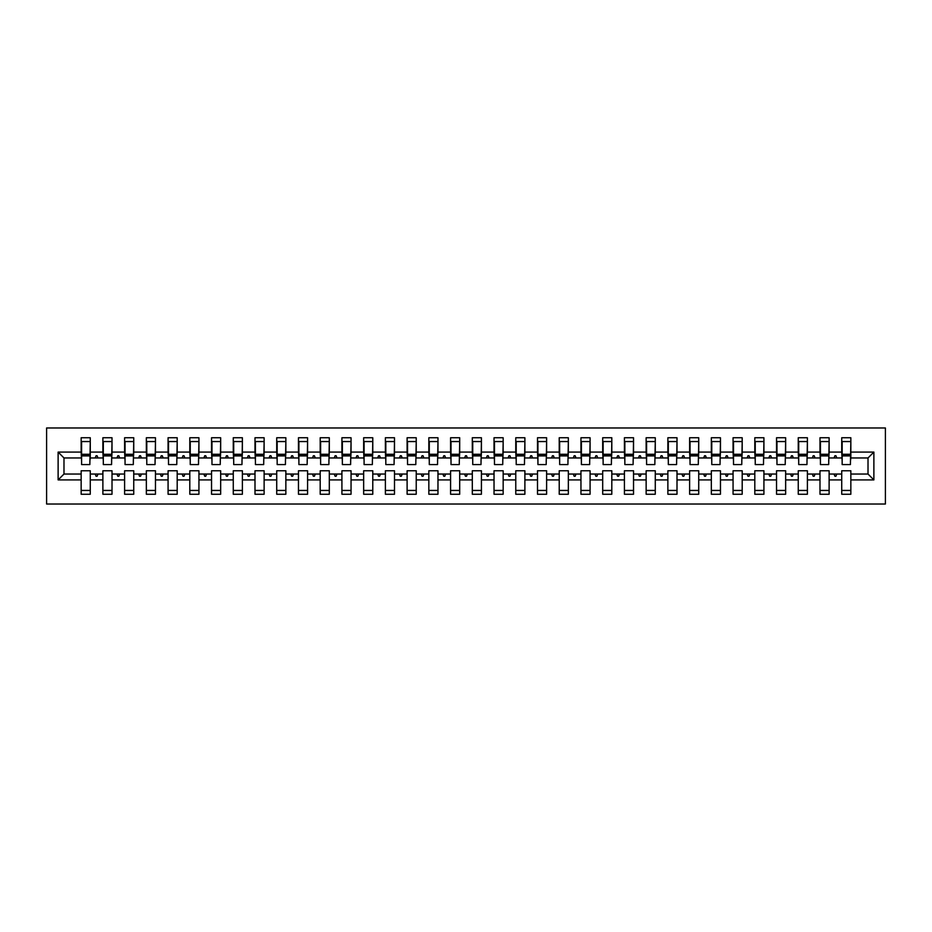 <?xml version="1.0" encoding="UTF-8"?>
<svg xmlns="http://www.w3.org/2000/svg" width="932" height="932" viewBox="0 0 932 932"><rect width="100%" height="100%" fill="white"/><g stroke="black" fill="none" stroke-linecap="round" stroke-linejoin="round"><path stroke-width="1.4" d="M46.6 504.026L885.4 504.026L885.4 427.974L46.6 427.974L46.6 504.026M873.878 479.91L868.018 474.038L868.018 457.962L873.878 452.09L873.878 479.91L850.846 479.91L850.846 470.777L841.724 470.777L841.724 474.038L829.119 474.038L829.119 470.777L819.985 470.777L819.985 474.038L807.392 474.038L807.392 470.777L798.258 470.777L798.258 474.038L785.653 474.038L785.653 470.777L776.531 470.777L776.531 474.038L763.925 474.038L763.925 470.777L754.803 470.777L754.803 474.038L742.198 474.038L742.198 470.777L733.065 470.777L733.065 474.038L720.459 474.038L720.459 470.777L711.337 470.777L711.337 474.038L698.732 474.038L698.732 470.777L689.61 470.777L689.61 474.038L677.005 474.038L677.005 470.777L667.871 470.777L667.871 474.038L655.278 474.038L655.278 470.777L646.144 470.777L646.144 474.038L633.539 474.038L633.539 470.777L624.417 470.777L624.417 474.038L611.811 474.038L611.811 470.777L602.689 470.777L602.689 474.038L590.084 474.038L590.084 470.777L580.951 470.777L580.951 474.038L568.345 474.038L568.345 470.777L559.223 470.777L559.223 474.038L546.618 474.038L546.618 470.777L537.496 470.777L537.496 474.038L524.891 474.038L524.891 470.777L515.769 470.777L515.769 474.038L503.163 474.038L503.163 470.777L494.03 470.777L494.03 474.038L481.425 474.038L481.425 470.777L472.303 470.777L472.303 474.038L459.697 474.038L459.697 470.777L450.575 470.777L450.575 474.038L437.97 474.038L437.97 470.777L428.837 470.777L428.837 474.038L416.231 474.038L416.231 470.777L407.109 470.777L407.109 474.038L394.504 474.038L394.504 470.777L385.382 470.777L385.382 474.038L372.777 474.038L372.777 470.777L363.655 470.777L363.655 474.038L351.049 474.038L351.049 470.777L341.916 470.777L341.916 474.038L329.311 474.038L329.311 470.777L320.189 470.777L320.189 474.038L307.583 474.038L307.583 470.777L298.461 470.777L298.461 474.038L285.856 474.038L285.856 470.777L276.722 470.777L276.722 474.038L264.129 474.038L264.129 470.777L254.995 470.777L254.995 474.038L242.39 474.038L242.39 470.777L233.268 470.777L233.268 474.038L220.663 474.038L220.663 470.777L211.541 470.777L211.541 474.038L198.935 474.038L198.935 470.777L189.802 470.777L189.802 474.038L177.196 474.038L177.196 470.777L168.075 470.777L168.075 474.038L155.469 474.038L155.469 470.777L146.347 470.777L146.347 474.038L133.742 474.038L133.742 470.777L124.608 470.777L124.608 474.038L112.015 474.038L112.015 470.777L102.881 470.777L102.881 474.038L90.276 474.038L90.276 494.251L81.154 494.251L81.154 474.038L63.982 474.038L58.122 479.91L58.122 452.09L63.982 457.962L63.982 474.038M850.846 479.91L850.846 494.251L841.724 494.251L841.724 474.038M868.018 457.962L850.846 457.962L850.846 437.749L841.724 437.749L841.724 452.09L829.119 452.09L828.688 461.224M842.155 461.224L841.724 452.09M841.724 479.91L829.119 479.91L829.119 494.251L819.985 494.251L819.985 474.038M829.119 452.09L829.119 437.749L819.985 437.749L819.985 452.09L807.392 452.09L806.949 461.224M820.428 461.224L819.985 452.09M819.985 479.91L807.392 479.91L807.392 494.251L798.258 494.251L798.258 474.038M807.392 452.09L807.392 437.749L798.258 437.749L798.258 452.09L785.653 452.09L785.222 461.224M798.701 461.224L798.258 452.09M798.258 479.91L785.653 479.91L785.653 494.251L776.531 494.251L776.531 474.038M785.653 452.09L785.653 437.749L776.531 437.749L776.531 452.09L763.925 452.09L763.494 461.224M776.962 461.224L776.531 452.09M776.531 479.91L763.925 479.91L763.925 494.251L754.803 494.251L754.803 474.038M763.925 452.09L763.925 437.749L754.803 437.749L754.803 452.09L742.198 452.09L741.756 461.224M755.235 461.224L754.803 452.09M754.803 479.91L742.198 479.91L742.198 494.251L733.065 494.251L733.065 474.038M742.198 452.09L742.198 437.749L733.065 437.749L733.065 452.09L720.459 452.09L720.028 461.224M733.507 461.224L733.065 452.09M733.065 479.91L720.459 479.91L720.459 494.251L711.337 494.251L711.337 474.038M720.459 452.09L720.459 437.749L711.337 437.749L711.337 452.09L698.732 452.09L698.301 461.224M711.768 461.224L711.337 452.09M711.337 479.91L698.732 479.91L698.732 494.251L689.61 494.251L689.61 474.038M698.732 452.09L698.732 437.749L689.61 437.749L689.61 452.09L677.005 452.09L676.574 461.224M690.041 461.224L689.61 452.09M689.61 479.91L677.005 479.91L677.005 494.251L667.871 494.251L667.871 474.038M677.005 452.09L677.005 437.749L667.871 437.749L667.871 452.09L655.278 452.09L654.835 461.224M668.314 461.224L667.871 452.09M667.871 479.91L655.278 479.91L655.278 494.251L646.144 494.251L646.144 474.038M655.278 452.09L655.278 437.749L646.144 437.749L646.144 452.09L633.539 452.09L633.108 461.224M646.587 461.224L646.144 452.09M646.144 479.91L633.539 479.91L633.539 494.251L624.417 494.251L624.417 474.038M633.539 452.09L633.539 437.749L624.417 437.749L624.417 452.09L611.811 452.09L611.38 461.224M624.848 461.224L624.417 452.09M624.417 479.91L611.811 479.91L611.811 494.251L602.689 494.251L602.689 474.038M611.811 452.09L611.811 437.749L602.689 437.749L602.689 452.09L590.084 452.09L589.641 461.224M603.121 461.224L602.689 452.09M602.689 479.91L590.084 479.91L590.084 494.251L580.951 494.251L580.951 474.038M590.084 452.09L590.084 437.749L580.951 437.749L580.951 452.09L568.345 452.09L567.914 461.224M581.393 461.224L580.951 452.09M580.951 479.91L568.345 479.91L568.345 494.251L559.223 494.251L559.223 474.038M568.345 452.09L568.345 437.749L559.223 437.749L559.223 452.09L546.618 452.09L546.187 461.224M559.654 461.224L559.223 452.09M559.223 479.91L546.618 479.91L546.618 494.251L537.496 494.251L537.496 474.038M546.618 452.09L546.618 437.749L537.496 437.749L537.496 452.09L524.891 452.09L524.46 461.224M537.927 461.224L537.496 452.09M537.496 479.91L524.891 479.91L524.891 494.251L515.769 494.251L515.769 474.038M524.891 452.09L524.891 437.749L515.769 437.749L515.769 452.09L503.163 452.09L502.721 461.224M516.2 461.224L515.769 452.09M515.769 479.91L503.163 479.91L503.163 494.251L494.03 494.251L494.03 474.038M503.163 452.09L503.163 437.749L494.03 437.749L494.03 452.09L481.425 452.09L480.994 461.224M494.473 461.224L494.03 452.09M494.03 479.91L481.425 479.91L481.425 494.251L472.303 494.251L472.303 474.038M481.425 452.09L481.425 437.749L472.303 437.749L472.303 452.09L459.697 452.09L459.266 461.224M472.734 461.224L472.303 452.09M472.303 479.91L459.697 479.91L459.697 494.251L450.575 494.251L450.575 474.038M459.697 452.09L459.697 437.749L450.575 437.749L450.575 452.09L437.97 452.09L437.527 461.224M451.006 461.224L450.575 452.09M450.575 479.91L437.97 479.91L437.97 494.251L428.837 494.251L428.837 474.038M437.97 452.09L437.97 437.749L428.837 437.749L428.837 452.09L416.231 452.09L415.8 461.224M429.279 461.224L428.837 452.09M428.837 479.91L416.231 479.91L416.231 494.251L407.109 494.251L407.109 474.038M416.231 452.09L416.231 437.749L407.109 437.749L407.109 452.09L394.504 452.09L394.073 461.224M407.54 461.224L407.109 452.09M407.109 479.91L394.504 479.91L394.504 494.251L385.382 494.251L385.382 474.038M394.504 452.09L394.504 437.749L385.382 437.749L385.382 452.09L372.777 452.09L372.346 461.224M385.813 461.224L385.382 452.09M385.382 479.91L372.777 479.91L372.777 494.251L363.655 494.251L363.655 474.038M372.777 452.09L372.777 437.749L363.655 437.749L363.655 452.09L351.049 452.09L350.607 461.224M364.086 461.224L363.655 452.09M363.655 479.91L351.049 479.91L351.049 494.251L341.916 494.251L341.916 474.038M351.049 452.09L351.049 437.749L341.916 437.749L341.916 452.09L329.311 452.09L328.88 461.224M342.359 461.224L341.916 452.09M341.916 479.91L329.311 479.91L329.311 494.251L320.189 494.251L320.189 474.038M329.311 452.09L329.311 437.749L320.189 437.749L320.189 452.09L307.583 452.09L307.152 461.224M320.62 461.224L320.189 452.09M320.189 479.91L307.583 479.91L307.583 494.251L298.461 494.251L298.461 474.038M307.583 452.09L307.583 437.749L298.461 437.749L298.461 452.09L285.856 452.09L285.413 461.224M298.892 461.224L298.461 452.09M298.461 479.91L285.856 479.91L285.856 494.251L276.722 494.251L276.722 474.038M285.856 452.09L285.856 437.749L276.722 437.749L276.722 452.09L264.129 452.09L263.686 461.224M277.165 461.224L276.722 452.09M276.722 479.91L264.129 479.91L264.129 494.251L254.995 494.251L254.995 474.038M264.129 452.09L264.129 437.749L254.995 437.749L254.995 452.09L242.39 452.09L241.959 461.224M255.426 461.224L254.995 452.09M254.995 479.91L242.39 479.91L242.39 494.251L233.268 494.251L233.268 474.038M242.39 452.09L242.39 437.749L233.268 437.749L233.268 452.09L220.663 452.09L220.232 461.224M233.699 461.224L233.268 452.09M233.268 479.91L220.663 479.91L220.663 494.251L211.541 494.251L211.541 474.038M220.663 452.09L220.663 437.749L211.541 437.749L211.541 452.09L198.935 452.09L198.493 461.224M211.972 461.224L211.541 452.09M211.541 479.91L198.935 479.91L198.935 494.251L189.802 494.251L189.802 474.038M198.935 452.09L198.935 437.749L189.802 437.749L189.802 452.09L177.196 452.09L176.765 461.224M190.245 461.224L189.802 452.09M189.802 479.91L177.196 479.91L177.196 494.251L168.075 494.251L168.075 474.038M177.196 452.09L177.196 437.749L168.075 437.749L168.075 452.09L155.469 452.09L155.038 461.224M168.506 461.224L168.075 452.09M168.075 479.91L155.469 479.91L155.469 494.251L146.347 494.251L146.347 474.038M155.469 452.09L155.469 437.749L146.347 437.749L146.347 452.09L133.742 452.09L133.299 461.224M146.778 461.224L146.347 452.09M146.347 479.91L133.742 479.91L133.742 494.251L124.608 494.251L124.608 474.038M133.742 452.09L133.742 437.749L124.608 437.749L124.608 452.09L112.015 452.09L111.572 461.224M125.051 461.224L124.608 452.09M124.608 479.91L112.015 479.91L112.015 494.251L102.881 494.251L102.881 474.038M112.015 452.09L112.015 437.749L102.881 437.749L102.881 452.09L90.276 452.09L90.276 437.749L81.154 437.749L81.154 452.09L58.122 452.09M103.312 461.224L102.881 452.09M90.276 474.038L90.276 470.777L81.154 470.777L81.154 474.038M81.585 461.224L81.154 452.09M850.846 457.962L850.415 461.224M829.119 479.91L829.119 474.038M807.392 479.91L807.392 474.038M785.653 479.91L785.653 474.038M763.925 479.91L763.925 474.038M742.198 479.91L742.198 474.038M720.459 479.91L720.459 474.038M698.732 479.91L698.732 474.038M677.005 479.91L677.005 474.038M655.278 479.91L655.278 474.038M633.539 479.91L633.539 474.038M611.811 479.91L611.811 474.038M590.084 479.91L590.084 474.038M568.345 479.91L568.345 474.038M546.618 479.91L546.618 474.038M524.891 479.91L524.891 474.038M503.163 479.91L503.163 474.038M481.425 479.91L481.425 474.038M459.697 479.91L459.697 474.038M437.97 479.91L437.97 474.038M416.231 479.91L416.231 474.038M394.504 479.91L394.504 474.038M372.777 479.91L372.777 474.038M351.049 479.91L351.049 474.038M329.311 479.91L329.311 474.038M307.583 479.91L307.583 474.038M285.856 479.91L285.856 474.038M264.129 479.91L264.129 474.038M242.39 479.91L242.39 474.038M220.663 479.91L220.663 474.038M198.935 479.91L198.935 474.038M177.196 479.91L177.196 474.038M155.469 479.91L155.469 474.038M133.742 479.91L133.742 474.038M112.015 479.91L112.015 474.038M873.878 452.09L850.846 452.09M102.881 479.91L90.276 479.91M81.154 479.91L58.122 479.91M834.082 457.962L836.75 457.962L835.957 455.783L834.874 455.783L834.082 457.962L829.119 457.962M841.724 457.962L836.75 457.962M834.082 474.038L834.874 476.217L835.957 476.217L836.75 474.038M812.354 457.962L815.022 457.962L814.23 455.783L813.147 455.783L812.354 457.962L807.392 457.962M819.985 457.962L815.022 457.962M812.354 474.038L813.147 476.217L814.23 476.217L815.022 474.038M790.627 457.962L793.295 457.962L792.503 455.783L791.419 455.783L790.627 457.962L785.653 457.962M798.258 457.962L793.295 457.962M790.627 474.038L791.419 476.217L792.503 476.217L793.295 474.038M768.888 457.962L771.568 457.962L770.776 455.783L769.681 455.783L768.888 457.962L763.925 457.962M776.531 457.962L771.568 457.962M768.888 474.038L769.681 476.217L770.776 476.217L771.568 474.038M747.161 457.962L749.829 457.962L749.037 455.783L747.953 455.783L747.161 457.962L742.198 457.962M754.803 457.962L749.829 457.962M747.161 474.038L747.953 476.217L749.037 476.217L749.829 474.038M725.434 457.962L728.102 457.962L727.309 455.783L726.226 455.783L725.434 457.962L720.459 457.962M733.065 457.962L728.102 457.962M725.434 474.038L726.226 476.217L727.309 476.217L728.102 474.038M703.707 457.962L706.374 457.962L705.582 455.783L704.499 455.783L703.707 457.962L698.732 457.962M711.337 457.962L706.374 457.962M703.707 474.038L704.499 476.217L705.582 476.217L706.374 474.038M681.968 457.962L684.636 457.962L683.843 455.783L682.76 455.783L681.968 457.962L677.005 457.962M689.61 457.962L684.636 457.962M681.968 474.038L682.76 476.217L683.843 476.217L684.636 474.038M660.24 457.962L662.908 457.962L662.116 455.783L661.033 455.783L660.24 457.962L655.278 457.962M667.871 457.962L662.908 457.962M660.24 474.038L661.033 476.217L662.116 476.217L662.908 474.038M638.513 457.962L641.181 457.962L640.389 455.783L639.305 455.783L638.513 457.962L633.539 457.962M646.144 457.962L641.181 457.962M638.513 474.038L639.305 476.217L640.389 476.217L641.181 474.038M616.774 457.962L619.454 457.962L618.662 455.783L617.567 455.783L616.774 457.962L611.811 457.962M624.417 457.962L619.454 457.962M616.774 474.038L617.567 476.217L618.662 476.217L619.454 474.038M595.047 457.962L597.715 457.962L596.923 455.783L595.839 455.783L595.047 457.962L590.084 457.962M602.689 457.962L597.715 457.962M595.047 474.038L595.839 476.217L596.923 476.217L597.715 474.038M573.32 457.962L575.988 457.962L575.195 455.783L574.112 455.783L573.32 457.962L568.345 457.962M580.951 457.962L575.988 457.962M573.32 474.038L574.112 476.217L575.195 476.217L575.988 474.038M551.593 457.962L554.26 457.962L553.468 455.783L552.385 455.783L551.593 457.962L546.618 457.962M559.223 457.962L554.26 457.962M551.593 474.038L552.385 476.217L553.468 476.217L554.26 474.038M529.854 457.962L532.522 457.962L531.729 455.783L530.646 455.783L529.854 457.962L524.891 457.962M537.496 457.962L532.522 457.962M529.854 474.038L530.646 476.217L531.729 476.217L532.522 474.038M508.126 457.962L510.794 457.962L510.002 455.783L508.919 455.783L508.126 457.962L503.163 457.962M515.769 457.962L510.794 457.962M508.126 474.038L508.919 476.217L510.002 476.217L510.794 474.038M486.399 457.962L489.067 457.962L488.275 455.783L487.191 455.783L486.399 457.962L481.425 457.962M494.03 457.962L489.067 457.962M486.399 474.038L487.191 476.217L488.275 476.217L489.067 474.038M464.66 457.962L467.34 457.962L466.548 455.783L465.452 455.783L464.66 457.962L459.697 457.962M472.303 457.962L467.34 457.962M464.66 474.038L465.452 476.217L466.548 476.217L467.34 474.038M442.933 457.962L445.601 457.962L444.809 455.783L443.725 455.783L442.933 457.962L437.97 457.962M450.575 457.962L445.601 457.962M442.933 474.038L443.725 476.217L444.809 476.217L445.601 474.038M421.206 457.962L423.874 457.962L423.081 455.783L421.998 455.783L421.206 457.962L416.231 457.962M428.837 457.962L423.874 457.962M421.206 474.038L421.998 476.217L423.081 476.217L423.874 474.038M399.478 457.962L402.146 457.962L401.354 455.783L400.271 455.783L399.478 457.962L394.504 457.962M407.109 457.962L402.146 457.962M399.478 474.038L400.271 476.217L401.354 476.217L402.146 474.038M377.74 457.962L380.407 457.962L379.615 455.783L378.532 455.783L377.74 457.962L372.777 457.962M385.382 457.962L380.407 457.962M377.74 474.038L378.532 476.217L379.615 476.217L380.407 474.038M356.012 457.962L358.68 457.962L357.888 455.783L356.805 455.783L356.012 457.962L351.049 457.962M363.655 457.962L358.68 457.962M356.012 474.038L356.805 476.217L357.888 476.217L358.68 474.038M334.285 457.962L336.953 457.962L336.161 455.783L335.077 455.783L334.285 457.962L329.311 457.962M341.916 457.962L336.953 457.962M334.285 474.038L335.077 476.217L336.161 476.217L336.953 474.038M312.546 457.962L315.226 457.962L314.433 455.783L313.338 455.783L312.546 457.962L307.583 457.962M320.189 457.962L315.226 457.962M312.546 474.038L313.338 476.217L314.433 476.217L315.226 474.038M290.819 457.962L293.487 457.962L292.695 455.783L291.611 455.783L290.819 457.962L285.856 457.962M298.461 457.962L293.487 457.962M290.819 474.038L291.611 476.217L292.695 476.217L293.487 474.038M269.092 457.962L271.76 457.962L270.967 455.783L269.884 455.783L269.092 457.962L264.129 457.962M276.722 457.962L271.76 457.962M269.092 474.038L269.884 476.217L270.967 476.217L271.76 474.038M247.364 457.962L250.032 457.962L249.24 455.783L248.157 455.783L247.364 457.962L242.39 457.962M254.995 457.962L250.032 457.962M247.364 474.038L248.157 476.217L249.24 476.217L250.032 474.038M225.626 457.962L228.293 457.962L227.501 455.783L226.418 455.783L225.626 457.962L220.663 457.962M233.268 457.962L228.293 457.962M225.626 474.038L226.418 476.217L227.501 476.217L228.293 474.038M203.898 457.962L206.566 457.962L205.774 455.783L204.69 455.783L203.898 457.962L198.935 457.962M211.541 457.962L206.566 457.962M203.898 474.038L204.69 476.217L205.774 476.217L206.566 474.038M182.171 457.962L184.839 457.962L184.047 455.783L182.963 455.783L182.171 457.962L177.196 457.962M189.802 457.962L184.839 457.962M182.171 474.038L182.963 476.217L184.047 476.217L184.839 474.038M160.432 457.962L163.112 457.962L162.319 455.783L161.224 455.783L160.432 457.962L155.469 457.962M168.075 457.962L163.112 457.962M160.432 474.038L161.224 476.217L162.319 476.217L163.112 474.038M138.705 457.962L141.373 457.962L140.581 455.783L139.497 455.783L138.705 457.962L133.742 457.962M146.347 457.962L141.373 457.962M138.705 474.038L139.497 476.217L140.581 476.217L141.373 474.038M116.978 457.962L119.646 457.962L118.853 455.783L117.77 455.783L116.978 457.962L112.015 457.962M124.608 457.962L119.646 457.962M116.978 474.038L117.77 476.217L118.853 476.217L119.646 474.038M95.25 457.962L97.918 457.962L97.126 455.783L96.043 455.783L95.25 457.962L90.276 457.962L90.276 452.09M102.881 457.962L97.918 457.962M95.25 474.038L96.043 476.217L97.126 476.217L97.918 474.038M90.276 457.962L89.845 461.224M81.154 457.962L63.982 457.962M868.018 474.038L850.846 474.038M81.585 455.899L81.585 441.558L90.276 441.558L89.845 464.59L81.585 464.59L81.585 455.899L89.845 455.899M81.154 490.442L90.276 490.442M103.312 455.899L103.312 441.558L112.015 441.558L111.572 464.59L103.312 464.59L103.312 455.899L111.572 455.899M102.881 490.442L112.015 490.442M125.051 455.899L125.051 441.558L133.742 441.558L133.299 464.59L125.051 464.59L125.051 455.899L133.299 455.899M124.608 490.442L133.742 490.442M146.778 455.899L146.778 441.558L155.469 441.558L155.038 464.59L146.778 464.59L146.778 455.899L155.038 455.899M146.347 490.442L155.469 490.442M168.506 455.899L168.506 441.558L177.196 441.558L176.765 464.59L168.506 464.59L168.506 455.899L176.765 455.899M168.075 490.442L177.196 490.442M190.245 455.899L190.245 441.558L198.935 441.558L198.493 464.59L190.245 464.59L190.245 455.899L198.493 455.899M189.802 490.442L198.935 490.442M211.972 455.899L211.972 441.558L220.663 441.558L220.232 464.59L211.972 464.59L211.972 455.899L220.232 455.899M211.541 490.442L220.663 490.442M233.699 455.899L233.699 441.558L242.39 441.558L241.959 464.59L233.699 464.59L233.699 455.899L241.959 455.899M233.268 490.442L242.39 490.442M255.426 455.899L255.426 441.558L264.129 441.558L263.686 464.59L255.426 464.59L255.426 455.899L263.686 455.899M254.995 490.442L264.129 490.442M277.165 455.899L277.165 441.558L285.856 441.558L285.413 464.59L277.165 464.59L277.165 455.899L285.413 455.899M276.722 490.442L285.856 490.442M298.892 455.899L298.892 441.558L307.583 441.558L307.152 464.59L298.892 464.59L298.892 455.899L307.152 455.899M298.461 490.442L307.583 490.442M320.62 455.899L320.62 441.558L329.311 441.558L328.88 464.59L320.62 464.59L320.62 455.899L328.88 455.899M320.189 490.442L329.311 490.442M342.359 455.899L342.359 441.558L351.049 441.558L350.607 464.59L342.359 464.59L342.359 455.899L350.607 455.899M341.916 490.442L351.049 490.442M364.086 455.899L364.086 441.558L372.777 441.558L372.346 464.59L364.086 464.59L364.086 455.899L372.346 455.899M363.655 490.442L372.777 490.442M385.813 455.899L385.813 441.558L394.504 441.558L394.073 464.59L385.813 464.59L385.813 455.899L394.073 455.899M385.382 490.442L394.504 490.442M407.54 455.899L407.54 441.558L416.231 441.558L415.8 464.59L407.54 464.59L407.54 455.899L415.8 455.899M407.109 490.442L416.231 490.442M429.279 455.899L429.279 441.558L437.97 441.558L437.527 464.59L429.279 464.59L429.279 455.899L437.527 455.899M428.837 490.442L437.97 490.442M451.006 455.899L451.006 441.558L459.697 441.558L459.266 464.59L451.006 464.59L451.006 455.899L459.266 455.899M450.575 490.442L459.697 490.442M472.734 455.899L472.734 441.558L481.425 441.558L480.994 464.59L472.734 464.59L472.734 455.899L480.994 455.899M472.303 490.442L481.425 490.442M494.473 455.899L494.473 441.558L503.163 441.558L502.721 464.59L494.473 464.59L494.473 455.899L502.721 455.899M494.03 490.442L503.163 490.442M516.2 455.899L516.2 441.558L524.891 441.558L524.46 464.59L516.2 464.59L516.2 455.899L524.46 455.899M515.769 490.442L524.891 490.442M537.927 455.899L537.927 441.558L546.618 441.558L546.187 464.59L537.927 464.59L537.927 455.899L546.187 455.899M537.496 490.442L546.618 490.442M559.654 455.899L559.654 441.558L568.345 441.558L567.914 464.59L559.654 464.59L559.654 455.899L567.914 455.899M559.223 490.442L568.345 490.442M581.393 455.899L581.393 441.558L590.084 441.558L589.641 464.59L581.393 464.59L581.393 455.899L589.641 455.899M580.951 490.442L590.084 490.442M603.121 455.899L603.121 441.558L611.811 441.558L611.38 464.59L603.121 464.59L603.121 455.899L611.38 455.899M602.689 490.442L611.811 490.442M624.848 455.899L624.848 441.558L633.539 441.558L633.108 464.59L624.848 464.59L624.848 455.899L633.108 455.899M624.417 490.442L633.539 490.442M646.587 455.899L646.587 441.558L655.278 441.558L654.835 464.59L646.587 464.59L646.587 455.899L654.835 455.899M646.144 490.442L655.278 490.442M668.314 455.899L668.314 441.558L677.005 441.558L676.574 464.59L668.314 464.59L668.314 455.899L676.574 455.899M667.871 490.442L677.005 490.442M690.041 455.899L690.041 441.558L698.732 441.558L698.301 464.59L690.041 464.59L690.041 455.899L698.301 455.899M689.61 490.442L698.732 490.442M711.768 455.899L711.768 441.558L720.459 441.558L720.028 464.59L711.768 464.59L711.768 455.899L720.028 455.899M711.337 490.442L720.459 490.442M733.507 455.899L733.507 441.558L742.198 441.558L741.756 464.59L733.507 464.59L733.507 455.899L741.756 455.899M733.065 490.442L742.198 490.442M755.235 455.899L755.235 441.558L763.925 441.558L763.494 464.59L755.235 464.59L755.235 455.899L763.494 455.899M754.803 490.442L763.925 490.442M776.962 455.899L776.962 441.558L785.653 441.558L785.222 464.59L776.962 464.59L776.962 455.899L785.222 455.899M776.531 490.442L785.653 490.442M798.701 455.899L798.701 441.558L807.392 441.558L806.949 464.59L798.701 464.59L798.701 455.899L806.949 455.899M798.258 490.442L807.392 490.442M820.428 455.899L820.428 441.558L829.119 441.558L828.688 464.59L820.428 464.59L820.428 455.899L828.688 455.899M819.985 490.442L829.119 490.442M842.155 455.899L842.155 441.558L850.846 441.558L850.415 464.59L842.155 464.59L842.155 455.899L850.415 455.899M841.724 490.442L850.846 490.442M81.585 454.595L89.845 454.595M103.312 454.595L111.572 454.595M125.051 454.595L133.299 454.595M146.778 454.595L155.038 454.595M168.506 454.595L176.765 454.595M190.245 454.595L198.493 454.595M211.972 454.595L220.232 454.595M233.699 454.595L241.959 454.595M255.426 454.595L263.686 454.595M277.165 454.595L285.413 454.595M298.892 454.595L307.152 454.595M320.62 454.595L328.88 454.595M342.359 454.595L350.607 454.595M364.086 454.595L372.346 454.595M385.813 454.595L394.073 454.595M407.54 454.595L415.8 454.595M429.279 454.595L437.527 454.595M451.006 454.595L459.266 454.595M472.734 454.595L480.994 454.595M494.473 454.595L502.721 454.595M516.2 454.595L524.46 454.595M537.927 454.595L546.187 454.595M559.654 454.595L567.914 454.595M581.393 454.595L589.641 454.595M603.121 454.595L611.38 454.595M624.848 454.595L633.108 454.595M646.587 454.595L654.835 454.595M668.314 454.595L676.574 454.595M690.041 454.595L698.301 454.595M711.768 454.595L720.028 454.595M733.507 454.595L741.756 454.595M755.235 454.595L763.494 454.595M776.962 454.595L785.222 454.595M798.701 454.595L806.949 454.595M820.428 454.595L828.688 454.595M842.155 454.595L850.415 454.595M81.585 454.268L89.845 454.268M103.312 454.268L111.572 454.268M125.051 454.268L133.299 454.268M146.778 454.268L155.038 454.268M168.506 454.268L176.765 454.268M190.245 454.268L198.493 454.268M211.972 454.268L220.232 454.268M233.699 454.268L241.959 454.268M255.426 454.268L263.686 454.268M277.165 454.268L285.413 454.268M298.892 454.268L307.152 454.268M320.62 454.268L328.88 454.268M342.359 454.268L350.607 454.268M364.086 454.268L372.346 454.268M385.813 454.268L394.073 454.268M407.54 454.268L415.8 454.268M429.279 454.268L437.527 454.268M451.006 454.268L459.266 454.268M472.734 454.268L480.994 454.268M494.473 454.268L502.721 454.268M516.2 454.268L524.46 454.268M537.927 454.268L546.187 454.268M559.654 454.268L567.914 454.268M581.393 454.268L589.641 454.268M603.121 454.268L611.38 454.268M624.848 454.268L633.108 454.268M646.587 454.268L654.835 454.268M668.314 454.268L676.574 454.268M690.041 454.268L698.301 454.268M711.768 454.268L720.028 454.268M733.507 454.268L741.756 454.268M755.235 454.268L763.494 454.268M776.962 454.268L785.222 454.268M798.701 454.268L806.949 454.268M820.428 454.268L828.688 454.268M842.155 454.268L850.415 454.268"/></g></svg>
